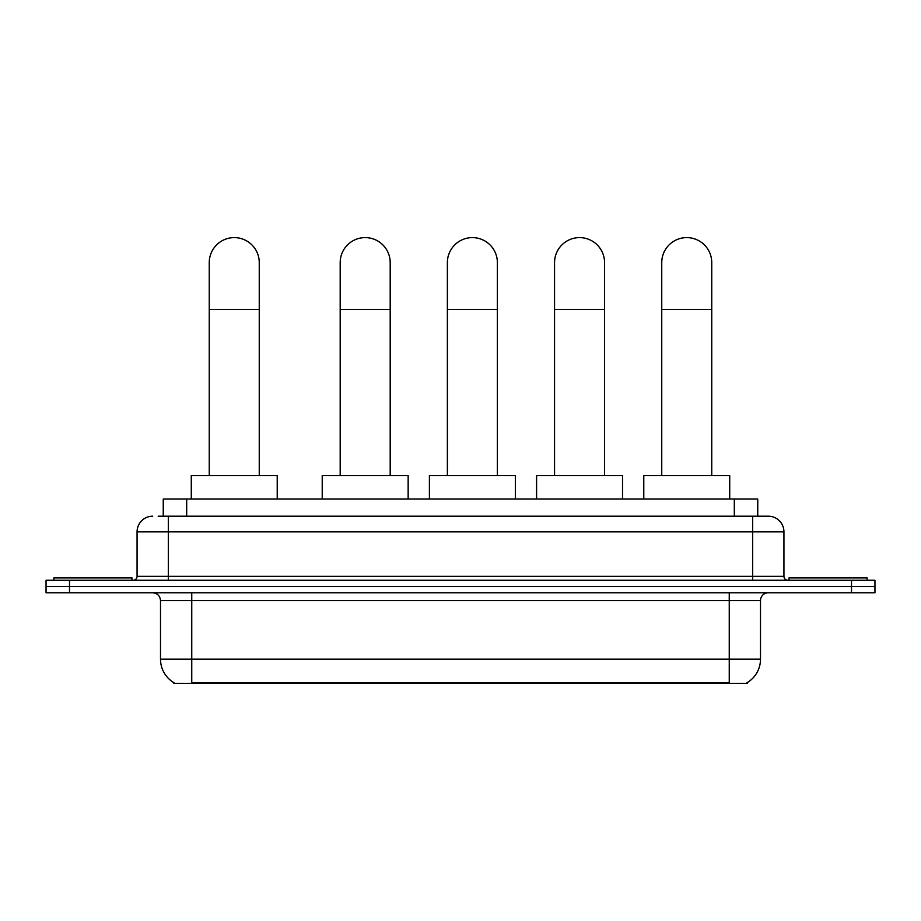 <?xml version="1.0" encoding="UTF-8"?>
<svg xmlns="http://www.w3.org/2000/svg" width="921" height="921" viewBox="0 0 921 921"><rect width="100%" height="100%" fill="white"/><g stroke="black" fill="none" stroke-linecap="round" stroke-linejoin="round"><path stroke-width="1.38" d="M158.159 516.197L168.313 516.197L158.159 516.197L163.247 516.197L163.247 499.021L757.753 499.021L757.753 516.197M747.219 682.622L747.219 683.394L173.781 683.394L173.781 682.622M174.011 682.76A27.342 27.342 0 0 1 160.507 659.171L191.752 659.171L191.752 682.76L729.248 682.76L729.248 659.171L760.493 659.171L760.493 600.573A7.817 7.817 0 0 1 768.31 592.767M160.507 659.171L160.507 600.573C160.035 595.829 157.433 593.228 152.69 592.767M746.989 682.76A27.342 27.342 0 0 0 760.493 659.171M69.489 580.265L874.95 580.265L874.95 586.516L46.05 586.516L46.05 592.767L69.489 592.767L69.489 586.516L46.05 586.516L46.05 580.265L69.489 580.265L69.489 586.516L874.95 586.516L874.95 592.767L69.489 592.767M152.69 516.197A15.622 15.622 0 0 0 137.068 531.831L137.068 576.362A3.903 3.903 0 0 1 133.154 580.265M768.31 516.197L752.687 516.197L768.31 516.197A15.622 15.622 0 0 1 783.932 531.831L783.932 576.362C784.162 578.733 785.463 580.034 787.846 580.265M783.932 531.831L168.313 531.831L168.313 516.197L752.687 516.197L752.687 576.362L783.932 576.362M131.991 580.265L131.991 577.916L53.867 577.916L53.867 580.265M867.133 580.265L867.133 577.916L789.009 577.916L789.009 580.265M209.251 475.581L209.251 262.612A25.005 25.005 0 0 1 234.256 237.606A25.005 25.005 0 0 1 259.25 262.612A25.005 25.005 0 0 0 234.256 237.606M259.25 475.581L259.25 262.612M277.221 499.021L277.221 475.581L191.28 475.581L191.28 499.021M340.183 475.581L340.183 262.612A25.005 25.005 0 0 1 365.188 237.606A25.005 25.005 0 0 1 390.193 262.612A25.005 25.005 0 0 0 365.188 237.606M390.193 475.581L390.193 262.612M408.153 499.021L408.153 475.581L322.223 475.581L322.223 499.021M447.376 475.581L447.376 262.612A25.005 25.005 0 0 1 472.369 237.606A25.005 25.005 0 0 1 497.375 262.612A25.005 25.005 0 0 0 472.369 237.606M497.375 475.581L497.375 262.612M515.346 499.021L515.346 475.581L429.405 475.581L429.405 499.021M554.557 475.581L554.557 262.612A25.005 25.005 0 0 1 579.562 237.606A25.005 25.005 0 0 1 604.556 262.612A25.005 25.005 0 0 0 579.562 237.606M604.556 475.581L604.556 262.612M622.527 499.021L622.527 475.581L536.598 475.581L536.598 499.021M661.75 475.581L661.75 262.612A25.005 25.005 0 0 1 686.744 237.606A25.005 25.005 0 0 1 711.749 262.612A25.005 25.005 0 0 0 686.744 237.606M711.749 475.581L711.749 262.612M729.72 499.021L729.72 475.581L643.779 475.581L643.779 499.021M726.128 683.394L726.128 682.622M194.872 683.394L194.872 682.622M186.687 516.197L186.687 499.021M734.313 516.197L734.313 499.021M729.248 592.767L729.248 600.573L160.507 600.573M760.493 600.573L729.248 600.573L729.248 659.171L191.752 659.171L191.752 592.767M851.511 592.767L851.511 580.265M168.313 580.265L168.313 531.831L137.068 531.831M137.068 576.362L752.687 576.362L752.687 580.265M209.251 309.491L259.25 309.491M340.183 309.491L390.193 309.491M447.376 309.491L497.375 309.491M554.557 309.491L604.556 309.491M661.75 309.491L711.749 309.491"/></g></svg>

